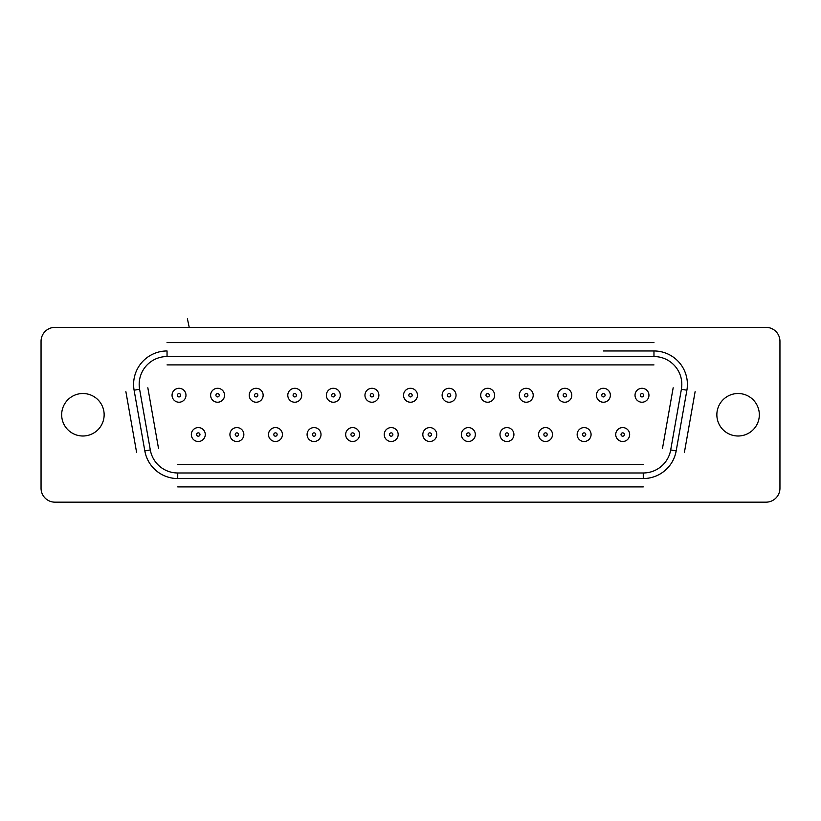 <?xml version="1.0" encoding="UTF-8"?>
<svg xmlns="http://www.w3.org/2000/svg" width="821" height="821" viewBox="0 0 821 821"><rect width="100%" height="100%" fill="white"/><g stroke="black" fill="none" stroke-linecap="round" stroke-linejoin="round"><path stroke-width="1.23" d="M641.991 388.292A6.968 6.968 0 0 1 648.949 395.26A6.968 6.968 0 0 1 641.991 402.228A6.968 6.968 0 0 1 635.023 395.26A6.968 6.968 0 0 1 641.991 388.292M603.404 388.292A6.968 6.968 0 0 1 610.372 395.26A6.968 6.968 0 0 1 603.404 402.228A6.968 6.968 0 0 1 596.446 395.26A6.968 6.968 0 0 1 603.404 388.292M564.827 388.292A6.968 6.968 0 0 1 571.785 395.26A6.968 6.968 0 0 1 564.827 402.228A6.968 6.968 0 0 1 557.859 395.26A6.968 6.968 0 0 1 564.827 388.292M526.24 388.292A6.968 6.968 0 0 1 533.209 395.26A6.968 6.968 0 0 1 526.24 402.228A6.968 6.968 0 0 1 519.283 395.26A6.968 6.968 0 0 1 526.24 388.292M487.664 388.292A6.968 6.968 0 0 1 494.632 395.26A6.968 6.968 0 0 1 487.664 402.228A6.968 6.968 0 0 1 480.696 395.26A6.968 6.968 0 0 1 487.664 388.292M449.077 388.292A6.968 6.968 0 0 1 456.045 395.26A6.968 6.968 0 0 1 449.077 402.228A6.968 6.968 0 0 1 442.119 395.26A6.968 6.968 0 0 1 449.077 388.292M410.5 388.292A6.968 6.968 0 0 1 417.468 395.26A6.968 6.968 0 0 1 410.5 402.228A6.968 6.968 0 0 1 403.532 395.26A6.968 6.968 0 0 1 410.5 388.292M371.923 388.292A6.968 6.968 0 0 1 378.881 395.26A6.968 6.968 0 0 1 371.923 402.228A6.968 6.968 0 0 1 364.955 395.26A6.968 6.968 0 0 1 371.923 388.292M333.336 388.292A6.968 6.968 0 0 1 340.305 395.26A6.968 6.968 0 0 1 333.336 402.228A6.968 6.968 0 0 1 326.368 395.26A6.968 6.968 0 0 1 333.336 388.292M294.76 388.292A6.968 6.968 0 0 1 301.718 395.26A6.968 6.968 0 0 1 294.76 402.228A6.968 6.968 0 0 1 287.791 395.26A6.968 6.968 0 0 1 294.76 388.292M256.173 388.292A6.968 6.968 0 0 1 263.141 395.26A6.968 6.968 0 0 1 256.173 402.228A6.968 6.968 0 0 1 249.215 395.26A6.968 6.968 0 0 1 256.173 388.292M217.596 388.292A6.968 6.968 0 0 1 224.554 395.26A6.968 6.968 0 0 1 217.596 402.228A6.968 6.968 0 0 1 210.628 395.26A6.968 6.968 0 0 1 217.596 388.292M179.009 388.292A6.968 6.968 0 0 1 185.977 395.26A6.968 6.968 0 0 1 179.009 402.228A6.968 6.968 0 0 1 172.051 395.26A6.968 6.968 0 0 1 179.009 388.292M198.302 441.503A6.968 6.968 0 0 1 191.334 434.535A6.968 6.968 0 0 1 198.302 427.577A6.968 6.968 0 0 1 205.271 434.535A6.968 6.968 0 0 1 198.302 441.503M236.879 441.503A6.968 6.968 0 0 1 229.921 434.535A6.968 6.968 0 0 1 236.879 427.577A6.968 6.968 0 0 1 243.847 434.535A6.968 6.968 0 0 1 236.879 441.503M275.466 441.503A6.968 6.968 0 0 1 268.498 434.535A6.968 6.968 0 0 1 275.466 427.577A6.968 6.968 0 0 1 282.424 434.535A6.968 6.968 0 0 1 275.466 441.503M314.043 441.503A6.968 6.968 0 0 1 307.085 434.535A6.968 6.968 0 0 1 314.043 427.577A6.968 6.968 0 0 1 321.011 434.535A6.968 6.968 0 0 1 314.043 441.503M352.63 441.503A6.968 6.968 0 0 1 345.662 434.535A6.968 6.968 0 0 1 352.63 427.577A6.968 6.968 0 0 1 359.588 434.535A6.968 6.968 0 0 1 352.63 441.503M391.207 441.503A6.968 6.968 0 0 1 384.249 434.535A6.968 6.968 0 0 1 391.207 427.577A6.968 6.968 0 0 1 398.175 434.535A6.968 6.968 0 0 1 391.207 441.503M429.794 441.503A6.968 6.968 0 0 1 422.825 434.535A6.968 6.968 0 0 1 429.794 427.577A6.968 6.968 0 0 1 436.751 434.535A6.968 6.968 0 0 1 429.794 441.503M468.37 441.503A6.968 6.968 0 0 1 461.412 434.535A6.968 6.968 0 0 1 468.37 427.577A6.968 6.968 0 0 1 475.338 434.535A6.968 6.968 0 0 1 468.37 441.503M506.957 441.503A6.968 6.968 0 0 1 499.989 434.535A6.968 6.968 0 0 1 506.957 427.577A6.968 6.968 0 0 1 513.915 434.535A6.968 6.968 0 0 1 506.957 441.503M545.534 441.503A6.968 6.968 0 0 1 538.576 434.535A6.968 6.968 0 0 1 545.534 427.577A6.968 6.968 0 0 1 552.502 434.535A6.968 6.968 0 0 1 545.534 441.503M584.121 441.503A6.968 6.968 0 0 1 577.153 434.535A6.968 6.968 0 0 1 584.121 427.577A6.968 6.968 0 0 1 591.079 434.535A6.968 6.968 0 0 1 584.121 441.503M622.698 441.503A6.968 6.968 0 0 1 615.729 434.535A6.968 6.968 0 0 1 622.698 427.577A6.968 6.968 0 0 1 629.666 434.535A6.968 6.968 0 0 1 622.698 441.503M603.404 350.967L653.968 350.967A33.425 33.425 0 0 1 686.89 390.201A33.425 33.425 0 0 0 653.968 350.967L603.404 350.967M716.856 414.759A21.243 21.243 0 0 1 738.1 393.516A21.243 21.243 0 0 1 759.333 414.759A21.243 21.243 0 0 1 738.1 436.002A21.243 21.243 0 0 1 716.856 414.759M61.667 414.759A21.243 21.243 0 0 1 82.9 393.516A21.243 21.243 0 0 1 104.144 414.759A21.243 21.243 0 0 1 82.9 436.002A21.243 21.243 0 0 1 61.667 414.759M653.968 356.54L167.043 356.54A27.852 27.852 0 0 0 139.601 389.236L134.11 390.201L144.824 450.924L150.305 449.959A27.852 27.852 0 0 0 177.736 472.978L177.736 478.551L643.264 478.551L643.264 472.978A27.852 27.852 0 0 0 670.695 449.959L676.176 450.924L686.89 390.201L681.399 389.236A27.852 27.852 0 0 0 653.968 356.54L653.968 350.967M167.053 350.967L167.053 356.54M177.736 478.551A33.425 33.425 0 0 1 144.824 450.924A33.425 33.425 0 0 0 177.736 478.551L643.264 478.551A33.425 33.425 0 0 0 676.176 450.924A33.425 33.425 0 0 1 643.264 478.551L643.264 472.978L177.736 472.978M134.11 390.201A33.425 33.425 0 0 1 167.032 350.967A33.425 33.425 0 0 0 134.11 390.201M139.601 389.236L150.305 449.959L144.824 450.924M670.695 449.959L681.399 389.236A27.852 27.852 0 0 0 681.82 384.392M779.95 341.29A13.926 13.926 0 0 0 766.024 327.363L54.976 327.363A13.926 13.926 0 0 0 41.05 341.29L41.05 488.228A13.926 13.926 0 0 0 54.976 502.165L766.024 502.165A13.926 13.926 0 0 0 779.95 488.228L779.95 341.29M177.736 486.904L643.264 486.904M684.406 452.381L695.12 391.648M653.968 342.614L167.032 342.614M125.88 391.648L136.594 452.381M147.831 387.779L158.535 448.512M177.736 464.624L643.264 464.624M662.465 448.512L673.169 387.779M653.968 364.893L167.043 364.893M189.22 327.363L187.414 318.835M641.991 393.587A1.673 1.673 0 0 1 643.664 395.26A1.673 1.673 0 0 1 641.991 396.933A1.673 1.673 0 0 1 640.318 395.26A1.673 1.673 0 0 1 641.991 393.587M603.404 393.587A1.673 1.673 0 0 1 605.077 395.26A1.673 1.673 0 0 1 603.404 396.933A1.673 1.673 0 0 1 601.731 395.26A1.673 1.673 0 0 1 603.404 393.587M564.827 393.587A1.673 1.673 0 0 1 566.5 395.26A1.673 1.673 0 0 1 564.827 396.933A1.673 1.673 0 0 1 563.155 395.26A1.673 1.673 0 0 1 564.827 393.587M526.24 393.587A1.673 1.673 0 0 1 527.913 395.26A1.673 1.673 0 0 1 526.24 396.933A1.673 1.673 0 0 1 524.578 395.26A1.673 1.673 0 0 1 526.24 393.587M487.664 393.587A1.673 1.673 0 0 1 489.337 395.26A1.673 1.673 0 0 1 487.664 396.933A1.673 1.673 0 0 1 485.991 395.26A1.673 1.673 0 0 1 487.664 393.587M449.077 393.587A1.673 1.673 0 0 1 450.75 395.26A1.673 1.673 0 0 1 449.077 396.933A1.673 1.673 0 0 1 447.414 395.26A1.673 1.673 0 0 1 449.077 393.587M410.5 393.587A1.673 1.673 0 0 1 412.173 395.26A1.673 1.673 0 0 1 410.5 396.933A1.673 1.673 0 0 1 408.827 395.26A1.673 1.673 0 0 1 410.5 393.587M371.923 393.587A1.673 1.673 0 0 1 373.586 395.26A1.673 1.673 0 0 1 371.923 396.933A1.673 1.673 0 0 1 370.25 395.26A1.673 1.673 0 0 1 371.923 393.587M333.336 393.587A1.673 1.673 0 0 1 335.009 395.26A1.673 1.673 0 0 1 333.336 396.933A1.673 1.673 0 0 1 331.663 395.26A1.673 1.673 0 0 1 333.336 393.587M294.76 393.587A1.673 1.673 0 0 1 296.422 395.26A1.673 1.673 0 0 1 294.76 396.933A1.673 1.673 0 0 1 293.087 395.26A1.673 1.673 0 0 1 294.76 393.587M256.173 393.587A1.673 1.673 0 0 1 257.845 395.26A1.673 1.673 0 0 1 256.173 396.933A1.673 1.673 0 0 1 254.5 395.26A1.673 1.673 0 0 1 256.173 393.587M217.596 393.587A1.673 1.673 0 0 1 219.269 395.26A1.673 1.673 0 0 1 217.596 396.933A1.673 1.673 0 0 1 215.923 395.26A1.673 1.673 0 0 1 217.596 393.587M179.009 393.587A1.673 1.673 0 0 1 180.682 395.26A1.673 1.673 0 0 1 179.009 396.933A1.673 1.673 0 0 1 177.336 395.26A1.673 1.673 0 0 1 179.009 393.587M198.302 436.208A1.673 1.673 0 0 1 196.63 434.535A1.673 1.673 0 0 1 198.302 432.862A1.673 1.673 0 0 1 199.975 434.535A1.673 1.673 0 0 1 198.302 436.208M236.879 436.208A1.673 1.673 0 0 1 235.217 434.535A1.673 1.673 0 0 1 236.879 432.862A1.673 1.673 0 0 1 238.552 434.535A1.673 1.673 0 0 1 236.879 436.208M275.466 436.208A1.673 1.673 0 0 1 273.793 434.535A1.673 1.673 0 0 1 275.466 432.862A1.673 1.673 0 0 1 277.139 434.535A1.673 1.673 0 0 1 275.466 436.208M314.043 436.208A1.673 1.673 0 0 1 312.37 434.535A1.673 1.673 0 0 1 314.043 432.862A1.673 1.673 0 0 1 315.716 434.535A1.673 1.673 0 0 1 314.043 436.208M352.63 436.208A1.673 1.673 0 0 1 350.957 434.535A1.673 1.673 0 0 1 352.63 432.862A1.673 1.673 0 0 1 354.303 434.535A1.673 1.673 0 0 1 352.63 436.208M391.207 436.208A1.673 1.673 0 0 1 389.534 434.535A1.673 1.673 0 0 1 391.207 432.862A1.673 1.673 0 0 1 392.879 434.535A1.673 1.673 0 0 1 391.207 436.208M429.794 436.208A1.673 1.673 0 0 1 428.121 434.535A1.673 1.673 0 0 1 429.794 432.862A1.673 1.673 0 0 1 431.466 434.535A1.673 1.673 0 0 1 429.794 436.208M468.37 436.208A1.673 1.673 0 0 1 466.697 434.535A1.673 1.673 0 0 1 468.37 432.862A1.673 1.673 0 0 1 470.043 434.535A1.673 1.673 0 0 1 468.37 436.208M506.957 436.208A1.673 1.673 0 0 1 505.284 434.535A1.673 1.673 0 0 1 506.957 432.862A1.673 1.673 0 0 1 508.63 434.535A1.673 1.673 0 0 1 506.957 436.208M545.534 436.208A1.673 1.673 0 0 1 543.861 434.535A1.673 1.673 0 0 1 545.534 432.862A1.673 1.673 0 0 1 547.207 434.535A1.673 1.673 0 0 1 545.534 436.208M584.121 436.208A1.673 1.673 0 0 1 582.448 434.535A1.673 1.673 0 0 1 584.121 432.862A1.673 1.673 0 0 1 585.784 434.535A1.673 1.673 0 0 1 584.121 436.208M622.698 436.208A1.673 1.673 0 0 1 621.025 434.535A1.673 1.673 0 0 1 622.698 432.862A1.673 1.673 0 0 1 624.37 434.535A1.673 1.673 0 0 1 622.698 436.208M681.399 389.236L686.89 390.201M167.032 356.54L167.032 350.967"/></g></svg>
